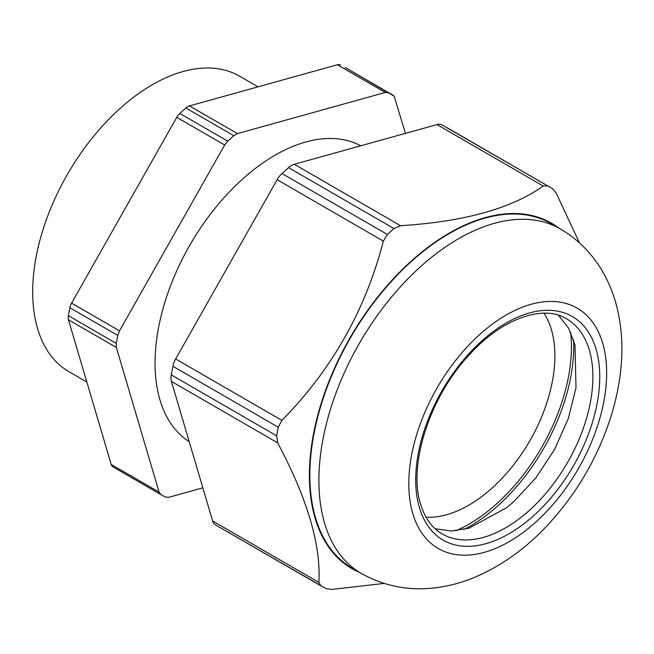 <?xml version="1.0" encoding="UTF-8"?>
<svg xmlns="http://www.w3.org/2000/svg" width="654" height="654" viewBox="0 0 654 654"><rect width="100%" height="100%" fill="white"/><g stroke="black" fill="none" stroke-linecap="round" stroke-linejoin="round"><path stroke-width="0.98" d="M570.64 332.232A146.104 85.666 -60 0 1 571.441 347.209A146.104 85.666 -60 0 1 455.83 530.778M543.997 313.192A122.887 72.063 -60 0 1 554.894 356.381A122.887 72.063 -60 0 1 426.04 517.183M412.756 513.48A138.787 81.382 -60 0 1 479.954 334.292A138.787 81.382 -60 0 1 602.686 343.146A138.787 81.382 -60 0 1 535.495 522.342A138.787 81.382 -60 0 1 412.756 513.48M558.5 315.269L568.563 328.104L574.997 345.01L575.994 387.797L568.252 418.658L554.567 449.429L535.961 477.796L513.823 501.643L506.67 507.692L469.081 528.179L451.219 531.032L435.074 528.726M320.713 585.731L215.607 524.949A15.508 9.091 -60 0 1 215.485 524.884A15.508 9.091 -60 0 1 212.64 520.976L318.866 582.395C321.089 545.109 307.355 498.593 277.648 442.84L171.422 381.413L212.64 520.976M171.422 381.413A15.508 9.091 -60 0 1 171.291 374.889L172.909 366.289A15.508 9.091 -60 0 1 175.664 358.964L281.89 420.383C331.676 369.87 365.496 310.11 383.35 241.13L277.124 179.703L175.664 358.964M277.124 179.703A15.508 9.091 -60 0 1 282.013 173.539L387.364 234.459L383.35 241.13M387.364 234.459L393.945 228.557L288.594 167.637L282.013 173.539M288.594 167.637A15.508 9.091 -60 0 1 294.316 164.285L400.542 225.712C464.07 221.706 511.624 208.479 543.221 186.014L436.995 124.587L294.316 164.285M436.995 124.587A15.508 9.091 -60 0 1 442.014 124.955L552.328 188.565L447.099 127.71A15.508 9.091 -60 0 1 447.222 127.783M579.452 242.887L556.17 193.044L552.328 188.565L442.014 124.955M547.365 185.867L543.221 186.014M393.945 228.557L400.542 225.712M171.291 374.889L276.642 435.801L278.269 427.209L281.89 420.383M276.642 435.801L277.648 442.84M384.16 583.417L331.815 589.434L325.921 588.559L215.485 524.884M320.967 585.87L318.866 582.395M359.43 572.348A199.454 116.96 -60 0 1 312.522 439.414A199.454 116.96 -60 0 1 411.677 260.725A199.454 116.96 -60 0 1 558.573 227.944M361.114 573.329L352.007 568.056A198.922 116.641 -60 0 1 411.783 261.085A198.922 116.641 -60 0 1 551.159 223.652L560.265 228.916A198.922 116.641 -60 0 0 420.89 266.358A198.922 116.641 -60 0 0 324.58 523.192A198.922 116.641 -60 0 0 361.114 573.329C382.803 585.469 406.02 590.456 430.782 588.281C444.785 587.022 458.454 583.76 471.787 578.488C499.681 567.198 524.876 549.507 547.373 525.407C577.613 492.773 599.195 455.192 612.119 412.682C616.984 396.291 620.049 379.966 621.3 363.73C623.033 342.001 621.047 321.204 615.34 301.339C612.07 290.172 607.468 279.642 601.533 269.75C591.232 252.665 577.482 239.053 560.265 228.916M360.771 145.793A171.054 100.299 120 0 0 158.505 327.867A171.054 100.299 120 0 0 189.219 441.679M405.431 133.367L394.158 96.171L345.198 67.517A9.696 5.682 -60 0 1 345.271 67.566M345.116 67.476L393.029 95.182L345.116 67.476A9.696 5.682 -60 0 1 345.198 67.517M340.53 64.983A9.696 5.682 120 0 0 339.074 64.566A9.696 5.682 120 0 0 337.39 64.754L385.304 92.459L388.443 92.688M385.304 92.459L237.402 133.612L189.488 105.907L337.39 64.754M227.731 141.166L179.817 113.461A9.696 5.682 120 0 0 178.166 115.227A9.696 5.682 120 0 0 176.76 117.319L224.674 145.025L227.731 141.166L233.821 135.705L237.402 133.612M224.674 145.025L119.502 330.85L71.588 303.145L176.76 117.319M116.281 343.383L68.368 315.678A9.696 5.682 120 0 0 68.171 317.852A9.696 5.682 120 0 0 68.449 319.757L116.363 347.462L116.281 343.383L117.785 335.428L119.502 330.85M116.363 347.462L159.094 492.135L111.18 464.43L68.449 319.757M160.794 494.53L113.036 466.915A9.696 5.682 -60 0 1 112.954 466.866L160.949 494.62L159.094 492.135M160.949 494.62L165.536 497.105L168.675 497.334L202.846 487.827M179.817 113.461L185.908 108A9.696 5.682 -60 0 1 187.69 106.684A9.696 5.682 -60 0 1 189.488 105.907M68.368 315.678L69.872 307.723A9.696 5.682 -60 0 1 70.526 305.418A9.696 5.682 -60 0 1 71.588 303.145M112.954 466.866A9.696 5.682 -60 0 1 111.908 465.926A9.696 5.682 -60 0 1 111.18 464.43M86.843 382.042L68.907 371.668A170.62 100.046 -60 0 1 36.142 256.842A170.62 100.046 -60 0 1 183.128 71.507A170.62 100.046 -60 0 1 239.724 76.256L258.019 86.843M463.931 529.503A147.796 86.663 120 0 0 570.738 377.08A147.796 86.663 120 0 0 573.574 339.884M481.892 340.857A129.091 75.692 120 0 0 419.386 507.537A129.091 75.692 120 0 0 533.55 515.777A129.091 75.692 120 0 0 596.056 349.097A129.091 75.692 120 0 0 481.892 340.857M566.519 318.792A124.244 72.856 -60 0 1 589.336 350.103A124.244 72.856 -60 0 1 529.184 510.529A124.244 72.856 -60 0 1 442.129 533.909C432.081 528.113 424.92 518.213 420.636 504.201C407.867 465.174 429.776 396.569 469.482 354.623C502.362 318.106 543.531 304.331 566.519 318.792M278.269 427.209L172.909 366.289M233.821 135.705L185.908 108M117.785 335.428L69.872 307.723"/></g></svg>
